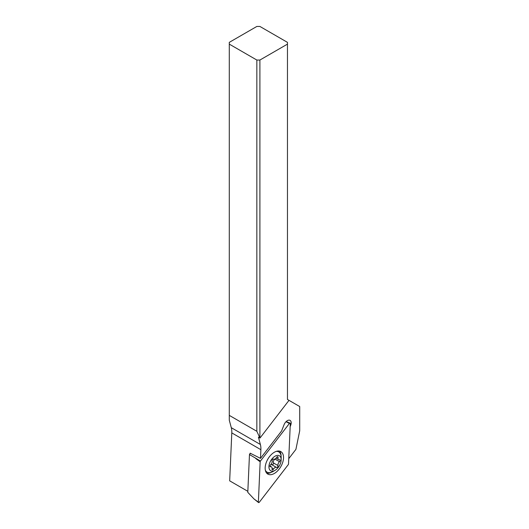 <?xml version="1.0" encoding="UTF-8"?>
<svg xmlns="http://www.w3.org/2000/svg" width="529" height="529" viewBox="0 0 529 529"><rect width="100%" height="100%" fill="white"/><g stroke="black" fill="none" stroke-linecap="round" stroke-linejoin="round"><path stroke-width="0.79" d="M289.376 423.478A0.866 0.503 -60 0 1 290.011 423.101A0.866 0.503 -60 0 1 290.309 423.577L288.523 463.94A0.866 0.503 -60 0 1 288.444 464.31A0.866 0.503 -60 0 1 288.239 464.667L259.316 502.239A0.866 0.503 -60 0 1 258.522 502.55A0.866 0.503 -60 0 1 258.377 502.14L260.162 461.777A0.866 0.503 -60 0 1 260.248 461.407A0.866 0.503 -60 0 1 260.447 461.05L289.376 423.478A0.866 0.503 -60 0 1 290.09 423.121A0.866 0.503 -60 0 1 290.309 423.577L288.523 463.94A0.866 0.503 -60 0 1 288.444 464.31A0.866 0.503 -60 0 1 288.239 464.667L259.316 502.239A0.866 0.503 -60 0 1 258.674 502.616A0.866 0.503 -60 0 1 258.377 502.14L260.162 461.777A0.866 0.503 -60 0 1 260.248 461.407A0.866 0.503 -60 0 1 260.447 461.05L289.376 423.478L286.017 421.699M279.008 451.025A12.994 7.499 120 0 0 267.079 460.554A12.994 7.499 120 0 0 267.846 474.11A12.994 7.499 120 0 0 269.684 474.685A12.994 7.499 120 0 0 281.607 465.156A12.994 7.499 120 0 0 280.839 451.607A12.994 7.499 120 0 0 279.008 451.025M258.377 502.14L253.999 498.946L247.797 492.354L249.47 454.53L260.447 461.05M250.402 453.32L249.47 454.53M271.648 472.185A12.994 7.499 -60 0 1 267.231 473.276A12.994 7.499 -60 0 1 266.742 473.197M279.497 451.098A12.994 7.499 -60 0 1 281.078 455.859M229.288 44.125L229.288 42.36L256.843 26.45L259.904 26.45L287.465 42.36L287.465 44.125L259.904 60.041L256.843 60.041L229.288 44.125L229.288 420.205L231.292 427.69A21.649 12.498 -60 0 1 231.795 432.901L229.672 480.835L247.843 491.329M287.465 44.125L287.465 399.468L299.712 406.536L299.712 430.771L295.903 449.386L288.761 458.669M229.288 415.377L256.843 431.287L259.957 438.078L258.43 437.192L260.38 444.486A21.649 12.498 120 0 1 260.883 449.696L231.795 432.901M288.999 400.354L259.957 438.078M259.904 437.886L259.904 60.041M256.843 431.287L256.843 60.041M290.176 426.619L290.652 425.402A5.416 3.128 120 0 0 290.064 420.376A5.416 3.128 120 0 0 287.359 420.648A5.416 3.128 120 0 0 284.06 424.727L281.607 430.95L260.499 458.372L260.883 449.696M249.787 454.12L250.144 453.174L260.499 458.372M275.047 470.334A8.662 4.999 -60 0 1 269.73 469.845A8.662 4.999 -60 0 1 269.77 462.723A8.662 4.999 -60 0 1 276.66 455.509A8.662 4.999 -60 0 1 281.17 459.727A8.662 4.999 -60 0 1 280.324 463.807A8.662 4.999 -60 0 1 275.047 470.334L272.904 471.57A11.691 6.751 -60 0 1 267.059 472.152A11.691 6.751 -60 0 1 265.373 470.301M270.564 466.803A2.995 1.732 -60 0 1 271.489 466.895A2.995 1.732 -60 0 1 272.032 468.952A1.263 0.727 120 0 0 272.263 469.818A1.263 0.727 120 0 0 273.519 469.104A2.995 1.732 -60 0 1 276.495 467.411A1.263 0.727 120 0 0 276.502 467.418A1.263 0.727 120 0 0 277.91 466.399A1.263 0.727 120 0 0 278.003 465.566A2.995 1.732 -60 0 1 278.234 463.589A2.995 1.732 -60 0 1 279.517 461.724A1.263 0.727 120 0 0 280.059 460.938A1.263 0.727 120 0 0 279.92 459.767A1.263 0.727 120 0 0 279.53 459.727A2.995 1.732 -60 0 1 278.611 459.635A2.995 1.732 -60 0 1 278.062 457.578A1.263 0.727 120 0 0 277.831 456.712A1.263 0.727 120 0 0 276.574 457.426A2.995 1.732 -60 0 1 273.599 459.119A1.263 0.727 120 0 0 273.592 459.112A1.263 0.727 120 0 0 272.19 460.131A1.263 0.727 120 0 0 272.098 460.964A2.995 1.732 -60 0 1 271.866 462.935A2.995 1.732 -60 0 1 270.584 464.806A1.263 0.727 120 0 0 270.041 465.593A1.263 0.727 120 0 0 270.18 466.763A1.263 0.727 120 0 0 270.564 466.803L269.949 466.446M270.762 464.634L272.025 464.826L276.495 467.405A2.995 1.732 -60 0 1 276.502 467.411L272.018 464.826M276.303 451.363A11.691 6.751 -60 0 1 278.75 451.898A11.691 6.751 -60 0 1 281.17 457.254L281.17 459.727M272.025 464.826L273.586 463.907L273.526 462.981C273.017 461.44 273.519 460.164 275.04 459.139L275.735 458.445M260.162 461.777L255.785 458.583M231.292 427.69L260.38 444.486M290.652 425.402L290.242 425.164M273.519 469.104L272.111 468.291M278.003 465.566L273.526 462.981M279.517 461.724L275.04 459.139M278.062 457.578L276.965 456.944M286.143 421.573L290.09 423.121M253.999 498.946L258.522 502.55M265.664 471.346L267.059 472.152M277.361 451.098L278.75 451.898M278.611 459.635L276.052 458.154M271.489 466.895L269.929 465.996"/></g></svg>
